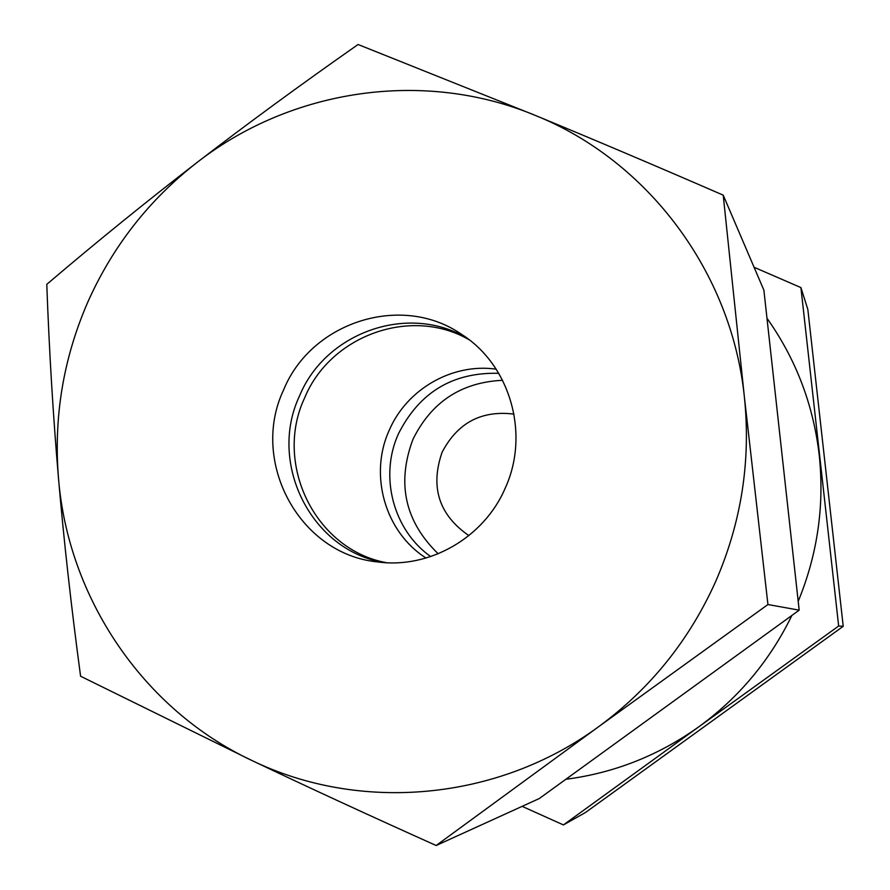<?xml version="1.0" encoding="UTF-8"?>
<svg xmlns="http://www.w3.org/2000/svg" width="890" height="890" viewBox="0 0 890 890"><rect width="100%" height="100%" fill="white"/><g stroke="black" fill="none" stroke-linecap="round" stroke-linejoin="round"><path stroke-width="1.33" d="M430.704 556.584C393.113 530.028 379.118 476.106 398.442 433.819C419.379 392.301 452.81 372.131 498.745 373.31M438.192 553.791C404.928 521.451 396.517 483.315 412.938 439.382C431.428 401.935 461.32 382.244 502.594 380.308M468.897 535.624C438.959 514.932 430.026 487.153 442.085 452.309C457.46 422.817 481.434 410.09 514.008 414.106M791.833 615.535C769.961 660.424 739.011 697.471 698.995 726.674L838.658 626.037L800.911 287.581L807.842 309.442L843.219 626.293L585.464 812.514L563.426 824.93L698.995 726.674C658.756 755.399 614.478 772.909 566.162 779.24M838.658 626.037L843.219 626.293M800.911 287.581L754.086 267.278M522.13 806.351L563.426 824.93M767.18 318.509C795.96 359.249 813.304 404.728 819.212 454.946C824.574 505.342 817.587 554.114 798.241 601.24M426.054 558.041C385.025 532.053 368.76 474.893 389.23 430.282C406.752 389.141 452.398 362.875 496.164 369.172M386.483 562.702C315.316 549.786 273.386 463.879 304.669 397.808C330.435 335.241 411.403 306.138 469.219 339.813M384.235 562.569C311.344 550.854 267.59 463.245 299.563 395.839C325.818 331.948 409.089 302.867 467.428 338.456M283.676 389.742C311.489 321.657 402.035 292.843 461.765 334.473C510.304 365.334 530.051 434.098 505.231 488.12C484.004 537.849 429.136 569.222 377.338 561.89C299.196 554.181 249.556 461.32 283.676 389.742M723.214 195.155C656.742 166.252 594.209 139.708 535.624 115.544C647.419 160.612 731.491 271.561 744.385 396.984C750.993 460.775 741.415 522.297 715.649 581.559C689.138 640.477 650.156 688.838 598.703 726.64L767.937 604.533L744.385 396.984L723.214 195.155L763.887 290.173L799.176 610.162L539.307 798.53L436.167 845.5L598.703 726.64C497.588 801.033 359.782 812.926 251.703 760.405C308.752 787.561 370.24 815.93 436.167 845.5M46.781 284.333C49.195 350.571 53.089 415.163 58.473 478.097C53.578 417.265 63.268 358.781 87.554 302.656C112.374 246.764 148.819 200.072 196.901 162.581C146.939 201.118 96.899 241.702 46.781 284.333M358.08 44.5C300.598 84.728 246.875 124.088 196.901 162.581C291.397 88.811 424.23 68.931 535.624 115.544L358.08 44.5M767.937 604.533L799.176 610.162M80.59 676.233L251.703 760.405C142.767 709.185 68.052 597.702 58.473 478.097C63.913 541.009 71.289 607.047 80.59 676.233"/></g></svg>
